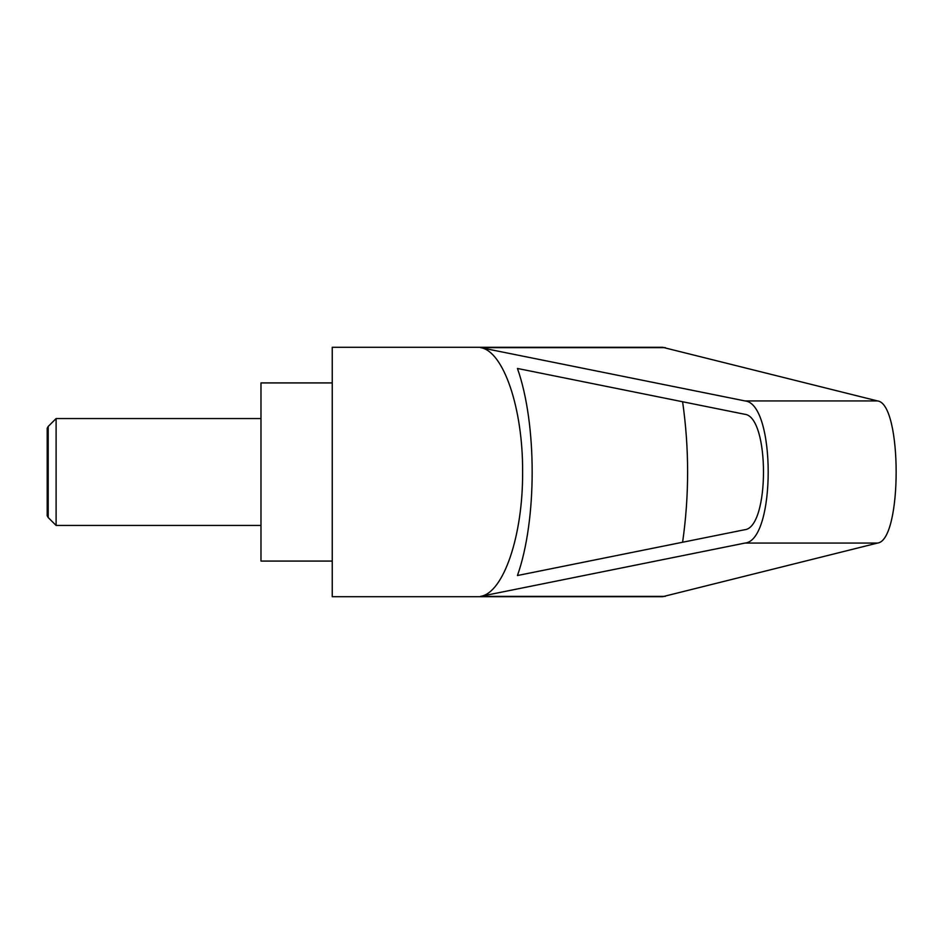 <?xml version="1.0" encoding="UTF-8"?>
<svg xmlns="http://www.w3.org/2000/svg" width="944" height="944" viewBox="0 0 944 944"><rect width="100%" height="100%" fill="white"/><g stroke="black" fill="none" stroke-linecap="round" stroke-linejoin="round"><path stroke-width="1.42" d="M48.203 517.548L47.2 515.802L47.2 428.198L48.203 426.452L48.203 517.548L56.109 525.442L56.109 418.558L260.981 418.558M332.241 472L332.241 596.702L662.629 596.702L877.507 543.071C902.37 540.534 902.37 403.466 877.507 400.929L662.629 347.298L332.241 347.298L332.241 472M480.543 347.628L744.969 400.929C775.944 403.466 775.944 540.534 744.969 543.071L480.543 596.372C503.565 592.903 523.035 535.342 522.61 472C523.035 408.658 503.565 351.097 480.543 347.628L665.296 347.628M332.241 382.922L260.981 382.922L260.981 561.078L332.241 561.078M744.615 414.251C769.785 416.316 769.785 527.684 744.615 529.749L517.442 575.533C537.077 520.073 537.077 423.927 517.442 368.467L744.615 414.251M682.606 401.755C689.285 448.589 689.285 495.411 682.606 542.245M480.543 596.372L665.296 596.372M744.969 400.929L877.507 400.929M744.969 543.071L877.507 543.071M48.203 426.452L56.109 418.558M56.109 525.442L260.981 525.442"/></g></svg>
